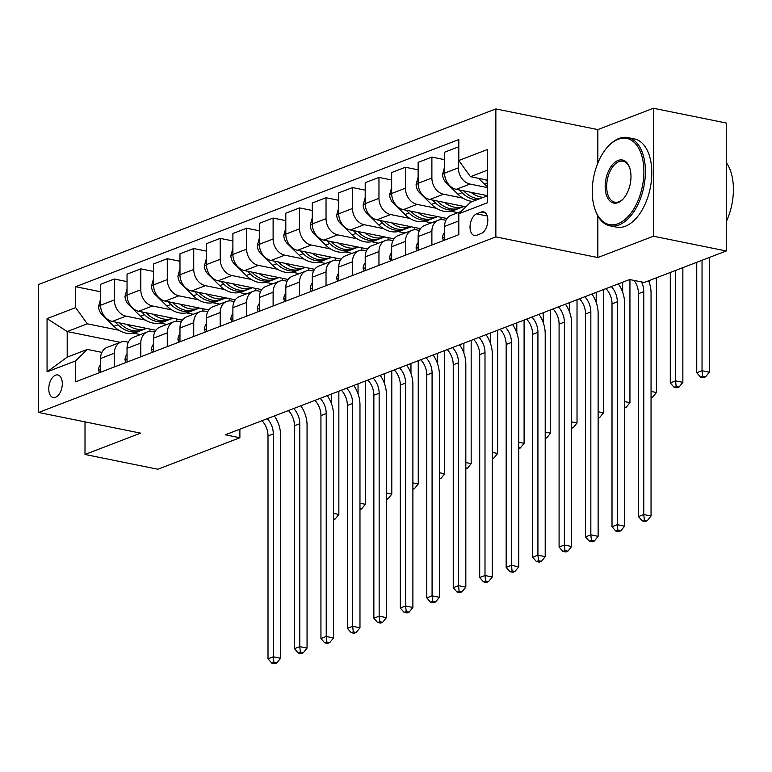 <?xml version="1.0" encoding="UTF-8"?>
<svg xmlns="http://www.w3.org/2000/svg" width="772" height="772" viewBox="0 0 772 772"><rect width="100%" height="100%" fill="white"/><g stroke="black" fill="none" stroke-linecap="round" stroke-linejoin="round"><path stroke-width="1.16" d="M55.536 397.319A11.522 6.504 -78.5 0 0 62.214 385.585A11.522 6.504 -78.5 0 0 57.823 374.96A11.522 6.504 -78.5 0 0 55.536 375.182A11.522 6.504 -78.5 0 0 48.858 386.917A11.522 6.504 -78.5 0 0 53.249 397.551A11.522 6.504 -78.5 0 0 55.536 397.319M495.856 108.92L38.6 284.501L38.6 412.47L495.856 236.888L495.856 108.92L597.837 129.59L597.837 163.085M597.837 215.88L597.837 257.558L653.402 236.213L653.402 108.254L597.837 129.59M653.402 108.254L726.249 123.018L726.249 250.977L653.402 236.213M726.249 250.977L644.215 282.484L629.643 279.532L225.318 434.79L239.88 437.743L239.88 429.193M481.245 212.059L476.594 213.844A11.165 6.301 -78.5 0 0 470.129 225.212A11.165 6.301 -78.5 0 0 474.375 235.508A11.165 6.301 -78.5 0 0 476.594 235.286L481.245 233.501A11.165 6.301 -78.5 0 0 487.711 222.133A11.165 6.301 -78.5 0 0 483.465 211.837A11.165 6.301 -78.5 0 0 481.245 212.059L485.424 212.908M487.393 170.197L470.466 176.691L458.809 160.499L458.809 139.568L75.646 286.702L100.582 291.758M458.809 160.499L487.393 149.527L487.393 202.785L458.809 213.757L470.466 202.283L487.393 195.789M120.326 342.324L67.193 331.545L67.193 357.147L87.304 349.417L75.646 360.891L75.646 381.812L458.809 234.678L458.809 213.757M75.646 360.891L47.063 371.863L47.063 318.604L75.646 307.632L75.646 286.702M85.007 421.879L85.007 454.476L157.855 469.241L239.88 437.743M85.007 454.476L140.581 433.14L38.6 412.47M597.837 257.558L495.856 236.888M87.304 349.417L101.904 352.379M114.343 366.951L114.343 353.209A14.407 11.194 -111 0 1 120.837 342.121A14.407 11.194 -111 0 1 126 341.735L128.364 342.218M140.803 356.789L140.803 343.048A14.407 11.194 -111 0 1 147.298 331.96A14.407 11.194 -111 0 1 152.46 331.574L154.825 332.057M167.273 346.628L167.273 332.886A14.407 11.194 -111 0 1 173.758 321.799A14.407 11.194 -111 0 1 178.921 321.413L181.285 321.895M193.733 336.476L193.733 322.725A14.407 11.194 -111 0 1 200.218 311.637A14.407 11.194 -111 0 1 205.381 311.251L207.745 311.734M220.194 326.315L220.194 312.563A14.407 11.194 -111 0 1 226.678 301.476A14.407 11.194 -111 0 1 231.851 301.09L234.205 301.572M246.654 316.153L246.654 302.402A14.407 11.194 -111 0 1 253.139 291.314A14.407 11.194 -111 0 1 258.311 290.938L260.666 291.411M273.114 305.992L273.114 292.241A14.407 11.194 -111 0 1 279.609 281.153A14.407 11.194 -111 0 1 284.772 280.776L287.126 281.249M299.575 295.83L299.575 282.079A14.407 11.194 -111 0 1 306.069 271.001A14.407 11.194 -111 0 1 311.232 270.615L313.596 271.088M326.035 285.669L326.035 271.918A14.407 11.194 -111 0 1 332.529 260.839A14.407 11.194 -111 0 1 337.692 260.453L340.056 260.926M352.495 275.507L352.495 261.756A14.407 11.194 -111 0 1 358.99 250.678A14.407 11.194 -111 0 1 364.152 250.292L366.517 250.765M378.965 265.346L378.965 251.595A14.407 11.194 -111 0 1 385.45 240.517A14.407 11.194 -111 0 1 390.613 240.131L392.977 240.603M405.425 255.185L405.425 241.433A14.407 11.194 -111 0 1 411.91 230.355A14.407 11.194 -111 0 1 417.073 229.969L419.437 230.442M431.886 245.023L431.886 231.272A14.407 11.194 -111 0 1 438.371 220.194A14.407 11.194 -111 0 1 443.543 219.808L445.898 220.281M487.393 180.127L470.466 176.691M487.393 187.577L470.003 184.054A14.407 11.194 -111 0 1 458.346 167.852L458.809 147.027M487.393 195.644L456.242 189.333A14.407 11.194 -111 0 1 444.585 173.14L444.585 152.209L458.346 146.931M462.891 198.134L443.543 194.216A14.407 11.194 -111 0 1 431.886 178.014L431.886 157.092L444.585 159.669M465.863 206.809L429.782 199.494A14.407 11.194 -111 0 1 418.125 183.302L418.125 162.371L431.886 157.092M457.979 212.667L451.002 211.248M436.431 208.295L417.073 204.377A14.407 11.194 -111 0 1 405.425 188.175L405.425 167.254L418.125 169.83M446.969 218.505L403.322 209.656A14.407 11.194 -111 0 1 391.665 193.463L391.665 172.532L405.425 167.254M431.519 222.828L424.542 221.41M409.961 218.457L390.613 214.539A14.407 11.194 -111 0 1 378.965 198.336L378.965 177.415L391.665 179.992M420.508 228.666L376.852 219.817A14.407 11.194 -111 0 1 365.204 203.625L365.204 182.694L378.965 177.415M405.049 232.99L398.082 231.571M383.501 228.618L364.152 224.691A14.407 11.194 -111 0 1 352.495 208.498L352.495 187.577L365.204 190.153M394.038 238.828L350.392 229.979A14.407 11.194 -111 0 1 338.744 213.786L338.744 192.855L352.495 187.577M378.589 243.151L371.622 241.732M357.04 238.78L337.692 234.852A14.407 11.194 -111 0 1 326.035 218.659L326.035 197.738L338.744 200.315M367.578 248.989L323.931 240.14A14.407 11.194 -111 0 1 312.274 223.948L312.274 203.017L326.035 197.738M352.128 253.312L345.152 251.894M330.58 248.941L311.232 245.013A14.407 11.194 -111 0 1 299.575 228.821L299.575 207.9L312.274 210.476M341.118 259.151L297.471 250.302A14.407 11.194 -111 0 1 285.814 234.109L285.814 213.178L299.575 207.9M325.668 263.474L318.691 262.055M304.12 259.102L284.772 255.175A14.407 11.194 -111 0 1 273.114 238.982L273.114 218.061L285.814 220.638M314.658 269.312L271.011 260.463A14.407 11.194 -111 0 1 259.353 244.27L259.353 223.34L273.114 218.061M299.208 273.626L292.231 272.217M277.659 269.264L258.311 265.336A14.407 11.194 -111 0 1 246.654 249.144L246.654 228.222L259.353 230.789M288.197 279.474L244.55 270.625A14.407 11.194 -111 0 1 232.893 254.432L232.893 233.501L246.654 228.222M272.748 283.787L265.771 282.378M251.199 279.425L231.851 275.498A14.407 11.194 -111 0 1 220.194 259.305L220.194 238.384L232.893 240.951M261.737 289.635L218.09 280.786A14.407 11.194 -111 0 1 206.433 264.593L206.433 243.662L220.194 238.384M246.287 293.949L239.31 292.54M224.729 289.587L205.381 285.659A14.407 11.194 -111 0 1 193.733 269.467L193.733 248.545L206.433 251.112M235.277 299.797L191.62 290.947A14.407 11.194 -111 0 1 179.972 274.745L179.972 253.824L193.733 248.545M219.827 304.11L212.85 302.701M198.269 299.748L178.921 295.821A14.407 11.194 -111 0 1 167.273 279.628L167.273 258.707L179.972 261.274M208.807 309.958L165.16 301.109A14.407 11.194 -111 0 1 153.512 284.907L153.512 263.985L167.273 258.707M193.357 314.272L186.39 312.863M171.809 309.91L152.46 305.982A14.407 11.194 -111 0 1 140.803 289.789L140.803 268.868L153.512 271.435M182.346 320.119L138.699 311.27A14.407 11.194 -111 0 1 127.042 295.068L127.042 274.147L140.803 268.868M166.897 324.433L159.929 323.024M145.348 320.071L126 316.144A14.407 11.194 -111 0 1 114.343 299.951L114.343 279.03L127.042 281.597M155.886 330.281L112.239 321.432A14.407 11.194 -111 0 1 100.582 305.229L100.582 284.308L114.343 279.03M140.436 334.594L133.46 333.186M118.888 330.233L87.304 323.825L67.193 331.545L47.063 318.604M458.346 234.862L458.346 221.12A14.407 11.194 -111 0 1 458.809 217.347M444.585 240.14L444.585 226.399A14.407 11.194 -111 0 1 451.08 215.311L461.164 211.441M418.125 250.302L418.125 236.56A14.407 11.194 -111 0 1 424.61 225.472L438.371 220.194M441.024 217.299L441.024 219.624M391.665 260.463L391.665 246.722A14.407 11.194 -111 0 1 398.149 235.634L411.91 230.355M414.564 227.46L414.564 229.786M365.204 270.625L365.204 256.883A14.407 11.194 -111 0 1 371.689 245.795L385.45 240.517M388.104 237.622L388.104 239.947M338.744 280.786L338.744 267.044A14.407 11.194 -111 0 1 345.229 255.957L358.99 250.678M361.634 247.783L361.634 250.109M312.274 290.947L312.274 277.206A14.407 11.194 -111 0 1 318.768 266.118L332.529 260.839M335.173 257.945L335.173 260.27M285.814 301.109L285.814 287.367A14.407 11.194 -111 0 1 292.308 276.279L306.069 271.001M308.713 268.106L308.713 270.432M259.353 311.27L259.353 297.529A14.407 11.194 -111 0 1 265.848 286.441L279.609 281.153M282.253 278.267L282.253 280.593M232.893 321.432L232.893 307.69A14.407 11.194 -111 0 1 239.388 296.602L253.139 291.314M255.793 288.429L255.793 290.745M206.433 331.593L206.433 317.852A14.407 11.194 -111 0 1 212.918 306.764L226.678 301.476M229.332 298.59L229.332 300.906M179.972 341.755L179.972 328.013A14.407 11.194 -111 0 1 186.457 316.925L200.218 311.637M202.872 308.752L202.872 311.068M153.512 351.916L153.512 338.175A14.407 11.194 -111 0 1 159.997 327.087L173.758 321.799M176.412 318.913L176.412 321.229M127.042 362.078L127.042 348.336A14.407 11.194 -111 0 1 133.537 337.248L147.298 331.96M75.646 307.632L87.304 323.825M149.942 329.075L149.942 331.391M100.582 372.239L100.582 358.498A14.407 11.194 -111 0 1 107.076 347.41L120.837 342.121M47.063 371.863L67.193 357.147M641.513 281.934A18.007 13.992 -111 0 1 643.771 291.642L643.771 514.538L651.047 516.014L651.047 293.119A27.01 20.989 69 0 0 648.644 280.786M634.101 280.429A18.007 13.992 -111 0 1 638.473 293.669L638.473 516.574L643.771 514.538L644.359 520.087L642.246 520.897L645.16 521.496L647.274 520.675L644.359 520.087M647.274 520.675L651.047 516.014M638.473 516.574L642.246 520.897M478.543 178.332L484.411 184.093A27.551 21.404 69 0 0 487.393 186.641M485.598 179.76L487.393 181.516M696.749 262.306L696.749 372.751L702.038 370.714L709.323 372.191L709.323 257.481M702.038 260.28L702.038 370.714L702.636 376.263L700.522 377.083L703.437 377.672L705.55 376.861L702.636 376.263M705.55 376.861L709.323 372.191M696.749 372.751L700.522 377.083M443.446 240.584L442.559 238.008A9.544 7.411 -111 0 1 444.585 232.401M611.289 286.576A18.007 13.992 -111 0 1 617.301 301.804L617.301 524.699L624.587 526.176L624.587 303.28A27.01 20.989 69 0 0 618.353 283.864M605.991 288.612A18.007 13.992 -111 0 1 612.013 303.83L612.013 526.736L617.301 524.699L617.899 530.248L615.786 531.059L618.7 531.657L620.813 530.837L617.899 530.248M620.813 530.837L624.587 526.176M612.013 526.736L615.786 531.059M416.986 250.746L416.098 248.169A9.544 7.411 -111 0 1 418.125 242.562M584.829 296.738A18.007 13.992 -111 0 1 590.841 311.965L590.841 534.861L598.126 536.337L598.126 313.442A27.01 20.989 69 0 0 591.892 294.026M579.531 298.774A18.007 13.992 -111 0 1 585.552 313.992L585.552 536.897L590.841 534.861L591.439 540.41L589.326 541.22L592.24 541.819L594.353 540.998L591.439 540.41M594.353 540.998L598.126 536.337M585.552 536.897L589.326 541.22M390.526 260.897L389.638 258.33A9.544 7.411 -111 0 1 391.665 252.724M558.368 306.899A18.007 13.992 -111 0 1 564.38 322.117L564.38 545.022L571.666 546.499L571.666 323.603A27.01 20.989 69 0 0 565.432 304.187M553.07 308.935A18.007 13.992 -111 0 1 559.092 324.153L559.092 547.058L564.38 545.022L564.979 550.571L562.865 551.382L565.779 551.98L567.893 551.16L564.979 550.571M567.893 551.16L571.666 546.499M559.092 547.058L562.865 551.382M444.585 166.964L442.559 174.366A9.544 7.411 69 0 0 446.042 182.568L457.95 194.255A27.551 21.404 69 0 0 472.744 201.405M470.959 192.315A27.551 21.404 69 0 0 483.33 197.343M459.128 189.922L461.974 192.71A27.551 21.404 69 0 0 476.768 199.861M479.306 198.886A27.551 21.404 -111 0 1 464.512 191.736L463.586 190.819M670.289 272.468L670.289 382.912L675.577 380.876L682.863 382.352L682.863 267.643M675.577 270.441L675.577 380.876L676.176 386.425L674.062 387.245L676.976 387.833L679.09 387.023L676.176 386.425M679.09 387.023L682.863 382.352M670.289 382.912L674.062 387.245M418.125 177.126L416.098 184.527A9.544 7.411 69 0 0 419.582 192.73L431.49 204.416A27.551 21.404 69 0 0 453.589 210.486L457.613 208.942A27.551 21.404 69 0 0 458.867 208.401M444.498 202.476A27.551 21.404 69 0 0 464.097 206.452L460.151 207.967A27.551 21.404 -111 0 1 438.052 201.888L437.126 200.981M432.667 200.083L435.505 202.872A27.551 21.404 69 0 0 457.613 208.942M649.117 280.603L649.117 282.06M651.047 397.783L652.629 397.184L651.047 396.856M651.047 391.433L656.403 392.514L656.403 277.804M652.629 397.184L656.403 392.514M391.665 187.287L389.638 194.689A9.544 7.411 69 0 0 393.122 202.891L405.03 214.577A27.551 21.404 69 0 0 427.128 220.647L431.152 219.103A27.551 21.404 69 0 0 432.397 218.563M418.038 212.638A27.551 21.404 69 0 0 437.637 216.614L433.69 218.129A27.551 21.404 -111 0 1 411.592 212.049L410.665 211.142M406.207 210.245L409.044 213.033A27.551 21.404 69 0 0 431.152 219.103M622.657 282.214L622.657 292.221M624.587 407.944L626.169 407.346L624.587 407.018M624.587 401.594L629.942 402.675L629.942 279.589M626.169 407.346L629.942 402.675M364.066 271.059L363.178 268.492A9.544 7.411 -111 0 1 365.204 262.885M531.898 317.06A18.007 13.992 -111 0 1 537.92 332.278L537.92 555.184L545.206 556.66L545.206 333.755A27.01 20.989 69 0 0 538.972 314.349M526.61 319.097A18.007 13.992 -111 0 1 532.632 334.315L532.632 557.22L537.92 555.184L538.518 560.733L536.405 561.543L539.319 562.141L541.433 561.321L538.518 560.733M541.433 561.321L545.206 556.66M532.632 557.22L536.405 561.543M365.204 197.449L363.178 204.85A9.544 7.411 69 0 0 366.661 213.053L378.56 224.739A27.551 21.404 69 0 0 400.668 230.809L404.692 229.265A27.551 21.404 69 0 0 405.937 228.724M391.568 222.799A27.551 21.404 69 0 0 411.177 226.775L407.23 228.29A27.551 21.404 -111 0 1 385.122 222.211L384.205 221.303M379.747 220.406L382.584 223.195A27.551 21.404 69 0 0 404.692 229.265M596.196 292.376L596.196 302.383M598.126 418.106L599.709 417.507L598.126 417.179M598.126 411.756L603.482 412.837L603.482 289.577M599.709 417.507L603.482 412.837M618.073 223.726A43.936 24.8 -78.5 0 0 643.896 171.616A43.936 24.8 -78.5 0 0 618.073 139.336A43.936 24.8 -78.5 0 0 607.815 146.738A43.936 24.8 -78.5 0 0 595.077 209.579A43.936 24.8 -78.5 0 0 618.073 223.726M607.815 146.738L608.442 146.062A45.017 25.408 101.5 0 1 618.941 138.477A45.017 25.408 101.5 0 1 627.887 137.58A45.017 25.408 101.5 0 1 645.016 179.114A45.017 25.408 101.5 0 1 618.941 224.941A45.017 25.408 101.5 0 1 610.005 225.829A45.017 25.408 101.5 0 1 595.386 210.447L595.077 209.579M618.073 202.621A21.973 12.4 101.5 0 1 605.161 186.486A21.973 12.4 101.5 0 1 618.073 160.431A21.973 12.4 101.5 0 1 629.566 167.505A21.973 12.4 101.5 0 1 623.197 198.925A21.973 12.4 101.5 0 1 618.073 202.621M629.72 167.949A20.892 11.792 -78.5 0 0 623.091 161.232A20.892 11.792 -78.5 0 0 618.941 161.647A20.892 11.792 -78.5 0 0 606.85 182.906A20.892 11.792 -78.5 0 0 614.792 202.177A20.892 11.792 -78.5 0 0 618.941 201.762A20.892 11.792 -78.5 0 0 623.506 198.578M726.249 162.564A45.017 25.408 101.5 0 1 726.249 221.689M627.887 137.58L634.294 138.883A45.017 25.408 101.5 0 1 651.423 180.407A45.017 25.408 101.5 0 1 625.359 226.235A45.017 25.408 101.5 0 1 616.413 227.122L610.005 225.829M337.605 281.22L336.717 278.653A9.544 7.411 -111 0 1 338.744 273.047M505.438 327.222A18.007 13.992 -111 0 1 511.46 342.44L511.46 565.345L518.745 566.822L518.745 343.916A27.01 20.989 69 0 0 512.502 324.51M500.15 329.258A18.007 13.992 -111 0 1 506.162 344.476L506.162 567.381L511.46 565.345L512.058 570.894L509.935 571.705L512.849 572.303L514.972 571.483L512.058 570.894M514.972 571.483L518.745 566.822M506.162 567.381L509.935 571.705M311.145 291.382L310.248 288.815A9.544 7.411 -111 0 1 312.274 283.208M478.978 337.383A18.007 13.992 -111 0 1 484.999 352.601L484.999 575.507L492.285 576.983L492.285 354.078A27.01 20.989 69 0 0 486.042 334.672M473.69 339.419A18.007 13.992 -111 0 1 479.702 354.637L479.702 577.543L484.999 575.507L485.598 581.055L483.475 581.866L486.389 582.455L488.512 581.644L485.598 581.055M488.512 581.644L492.285 576.983M479.702 577.543L483.475 581.866M284.685 301.543L283.787 298.976A9.544 7.411 -111 0 1 285.814 293.37M452.517 347.545A18.007 13.992 -111 0 1 458.539 362.763L458.539 585.668L465.825 587.145L465.825 364.239A27.01 20.989 69 0 0 459.581 344.833M447.229 349.581A18.007 13.992 -111 0 1 453.241 364.799L453.241 587.704L458.539 585.668L459.137 591.217L457.014 592.028L459.929 592.616L462.052 591.806L459.137 591.217M462.052 591.806L465.825 587.145M453.241 587.704L457.014 592.028M258.215 311.705L257.327 309.138A9.544 7.411 -111 0 1 259.353 303.531M426.057 357.706A18.007 13.992 -111 0 1 432.079 372.924L432.079 595.83L439.355 597.306L439.355 374.401A27.01 20.989 69 0 0 433.121 354.995M420.759 359.742A18.007 13.992 -111 0 1 426.781 374.96L426.781 597.866L432.079 595.83L432.667 601.378L430.554 602.189L433.468 602.778L435.582 601.967L432.667 601.378M435.582 601.967L439.355 597.306M426.781 597.866L430.554 602.189M231.754 321.866L230.867 319.299A9.544 7.411 -111 0 1 232.893 313.693M399.597 367.868A18.007 13.992 -111 0 1 405.609 383.086L405.609 605.991L412.895 607.467L412.895 384.562A27.01 20.989 69 0 0 406.661 365.156M394.299 369.904A18.007 13.992 -111 0 1 400.321 385.122L400.321 608.027L405.609 605.991L406.207 611.54L404.094 612.35L407.008 612.939L409.121 612.128L406.207 611.54M409.121 612.128L412.895 607.467M400.321 608.027L404.094 612.35M338.744 207.61L336.717 215.012A9.544 7.411 69 0 0 340.201 223.214L352.1 234.9A27.551 21.404 69 0 0 374.208 240.97L378.232 239.426A27.551 21.404 69 0 0 379.477 238.886M365.108 232.961A27.551 21.404 69 0 0 384.717 236.936L380.77 238.451A27.551 21.404 -111 0 1 358.662 232.372L357.745 231.465M353.286 230.567L356.124 233.347A27.551 21.404 69 0 0 378.232 239.426M569.736 302.537L569.736 312.535M571.666 428.267L573.249 427.659L571.666 427.341M571.666 421.917L577.022 422.998L577.022 299.739M573.249 427.659L577.022 422.998M312.274 217.772L310.248 225.173A9.544 7.411 69 0 0 313.731 233.376L325.639 245.062A27.551 21.404 69 0 0 347.747 251.132L351.762 249.588A27.551 21.404 69 0 0 353.016 249.047M338.647 243.122A27.551 21.404 69 0 0 358.256 247.098L354.309 248.613A27.551 21.404 -111 0 1 332.201 242.533L331.275 241.626M326.826 240.729L329.663 243.508A27.551 21.404 69 0 0 351.762 249.588M543.276 312.699L543.276 322.696M545.206 438.428L546.779 437.82L545.206 437.502M545.206 432.079L550.552 433.16L550.552 309.9M546.779 437.82L550.552 433.16M285.814 227.933L283.787 235.335A9.544 7.411 69 0 0 287.271 243.537L299.179 255.214A27.551 21.404 69 0 0 321.287 261.293L325.302 259.749A27.551 21.404 69 0 0 326.556 259.209M312.187 253.284A27.551 21.404 69 0 0 331.796 257.259L327.849 258.774A27.551 21.404 -111 0 1 305.741 252.695L304.815 251.788M300.366 250.89L303.203 253.67A27.551 21.404 69 0 0 325.302 259.749M516.806 322.86L516.806 332.857M518.745 448.59L520.318 447.982L518.745 447.663M518.745 442.24L524.091 443.321L524.091 320.062M520.318 447.982L524.091 443.321M259.353 238.094L257.327 245.496A9.544 7.411 69 0 0 260.811 253.698L272.719 265.375A27.551 21.404 69 0 0 294.817 271.454L298.841 269.91A27.551 21.404 69 0 0 300.096 269.37M285.727 263.445A27.551 21.404 69 0 0 305.336 267.421L301.379 268.936A27.551 21.404 -111 0 1 279.281 262.856L278.354 261.949M273.906 261.052L276.743 263.831A27.551 21.404 69 0 0 298.841 269.91M490.345 333.022L490.345 343.019M492.285 458.751L493.858 458.143L492.285 457.825M492.285 452.402L497.631 453.482L497.631 330.223M493.858 458.143L497.631 453.482M232.893 248.256L230.867 255.657A9.544 7.411 69 0 0 234.35 263.86L246.258 275.536A27.551 21.404 69 0 0 268.357 281.616L272.381 280.072A27.551 21.404 69 0 0 273.635 279.532M259.267 273.606A27.551 21.404 69 0 0 278.875 277.582L274.919 279.097A27.551 21.404 -111 0 1 252.82 273.018L251.894 272.111M247.436 271.213L250.282 273.992A27.551 21.404 69 0 0 272.381 280.072M463.885 343.183L463.885 353.18M465.825 468.913L467.398 468.305L465.825 467.986M465.825 462.563L471.171 463.644L471.171 340.384M467.398 468.305L471.171 463.644M205.294 332.028L204.406 329.461A9.544 7.411 -111 0 1 206.433 323.854M373.137 378.029A18.007 13.992 -111 0 1 379.148 393.247L379.148 616.153L386.434 617.629L386.434 394.724A27.01 20.989 69 0 0 380.2 375.317M367.839 380.065A18.007 13.992 -111 0 1 373.86 395.283L373.86 618.189L379.148 616.153L379.747 621.701L377.633 622.512L380.548 623.101L382.661 622.29L379.747 621.701M382.661 622.29L386.434 617.629M373.86 618.189L377.633 622.512M206.433 258.417L204.406 265.819A9.544 7.411 69 0 0 207.89 274.021L219.798 285.698A27.551 21.404 69 0 0 241.897 291.777L245.921 290.233A27.551 21.404 69 0 0 247.175 289.693M232.806 283.768A27.551 21.404 69 0 0 252.405 287.744L248.459 289.259A27.551 21.404 -111 0 1 226.36 283.179L225.434 282.272M220.975 281.375L223.812 284.154A27.551 21.404 69 0 0 245.921 290.233M437.425 353.344L437.425 363.342M439.355 479.074L440.937 478.466L439.355 478.148M439.355 472.725L444.711 473.805L444.711 350.546M440.937 478.466L444.711 473.805M178.834 342.189L177.946 339.622A9.544 7.411 -111 0 1 179.972 334.015M346.676 388.191A18.007 13.992 -111 0 1 352.688 403.409L352.688 626.314L359.974 627.79L359.974 404.885A27.01 20.989 69 0 0 353.74 385.479M341.378 390.227A18.007 13.992 -111 0 1 347.4 405.445L347.4 628.35L352.688 626.314L353.286 631.863L351.173 632.673L354.087 633.262L356.201 632.451L353.286 631.863M356.201 632.451L359.974 627.79M347.4 628.35L351.173 632.673M179.972 268.579L177.946 275.98A9.544 7.411 69 0 0 181.43 284.183L193.338 295.859A27.551 21.404 69 0 0 215.436 301.939L219.46 300.395A27.551 21.404 69 0 0 220.705 299.854M206.346 293.929A27.551 21.404 69 0 0 225.945 297.905L221.998 299.42A27.551 21.404 -111 0 1 199.9 293.341L198.973 292.434M194.515 291.536L197.352 294.315A27.551 21.404 69 0 0 219.46 300.395M410.965 363.506L410.965 373.503M412.895 489.236L414.477 488.628L412.895 488.309M412.895 482.886L418.25 483.967L418.25 360.707M414.477 488.628L418.25 483.967M152.374 352.35L151.486 349.784A9.544 7.411 -111 0 1 153.512 344.177M320.206 398.352A18.007 13.992 -111 0 1 326.228 413.57L326.228 636.475L333.514 637.952L333.514 415.046A27.01 20.989 69 0 0 327.27 395.64M314.918 400.388A18.007 13.992 -111 0 1 320.94 415.606L320.94 638.502L326.228 636.475L326.826 642.024L324.713 642.835L327.627 643.423L329.74 642.613L326.826 642.024M329.74 642.613L333.514 637.952M320.94 638.502L324.713 642.835M153.512 278.74L151.486 286.142A9.544 7.411 69 0 0 154.969 294.344L166.868 306.021A27.551 21.404 69 0 0 188.976 312.1L193 310.556A27.551 21.404 69 0 0 194.245 310.016M179.876 304.091A27.551 21.404 69 0 0 199.485 308.067L195.538 309.582A27.551 21.404 -111 0 1 173.43 303.502L172.513 302.595M168.055 301.698L170.892 304.477A27.551 21.404 69 0 0 193 310.556M384.504 373.667L384.504 383.665M386.434 499.397L388.017 498.789L386.434 498.471M386.434 493.047L391.79 494.128L391.79 370.869M388.017 498.789L391.79 494.128M125.913 362.512L125.016 359.945A9.544 7.411 -111 0 1 127.042 354.338M293.746 408.513A18.007 13.992 -111 0 1 299.768 423.731L299.768 646.637L307.053 648.113L307.053 425.208A27.01 20.989 69 0 0 300.81 405.802M288.458 410.55A18.007 13.992 -111 0 1 294.47 425.768L294.47 648.663L299.768 646.637L300.366 652.186L298.243 652.996L301.157 653.585L303.28 652.774L300.366 652.186M303.28 652.774L307.053 648.113M294.47 648.663L298.243 652.996M127.042 288.902L125.016 296.303A9.544 7.411 69 0 0 128.509 304.506L140.407 316.182A27.551 21.404 69 0 0 162.516 322.262L166.54 320.718A27.551 21.404 69 0 0 167.785 320.177M153.416 314.252A27.551 21.404 69 0 0 173.025 318.228L169.078 319.743A27.551 21.404 -111 0 1 146.97 313.664L146.043 312.757M141.594 311.859L144.432 314.638A27.551 21.404 69 0 0 166.54 320.718M358.044 383.829L358.044 393.826M359.974 509.559L361.547 508.951L359.974 508.632M359.974 503.209L365.32 504.29L365.32 381.03M361.547 508.951L365.32 504.29M99.453 372.673L98.555 370.106A9.544 7.411 -111 0 1 100.582 364.5M267.286 418.675A18.007 13.992 -111 0 1 273.307 433.893L273.307 656.798L280.593 658.275L280.593 435.369A27.01 20.989 69 0 0 274.349 415.963M261.998 420.711A18.007 13.992 -111 0 1 268.009 435.929L268.009 658.825L273.307 656.798L273.906 662.347L271.783 663.158L274.697 663.746L276.82 662.936L273.906 662.347M276.82 662.936L280.593 658.275M268.009 658.825L271.783 663.158M100.582 299.063L98.555 306.465A9.544 7.411 69 0 0 102.039 314.658L113.947 326.344A27.551 21.404 69 0 0 136.055 332.423L140.07 330.879A27.551 21.404 69 0 0 141.324 330.339M126.955 324.414A27.551 21.404 69 0 0 146.564 328.389L142.617 329.905A27.551 21.404 -111 0 1 120.509 323.825L119.583 322.918M115.134 322.02L117.971 324.8A27.551 21.404 69 0 0 140.07 330.879M331.584 393.99L331.584 403.988M333.514 519.72L335.087 519.112L333.514 518.794M333.514 513.37L338.86 514.451L338.86 391.192M335.087 519.112L338.86 514.451M456.242 189.333L470.003 184.054M429.782 199.494L443.543 194.216M403.322 209.656L417.073 204.377M376.852 219.817L390.613 214.539M350.392 229.979L364.152 224.691M323.931 240.14L337.692 234.852M297.471 250.302L311.232 245.013M271.011 260.463L284.772 255.175M244.55 270.625L258.311 265.336M218.09 280.786L231.851 275.498M191.62 290.947L205.381 285.659M165.16 301.109L178.921 295.821M138.699 311.27L152.46 305.982M112.239 321.432L126 316.144M444.585 173.14L458.346 167.852M444.585 226.399L458.346 221.12M418.125 236.56L431.886 231.272M418.125 183.302L431.886 178.014M391.665 246.722L405.425 241.433M391.665 193.463L405.425 188.175M365.204 256.883L378.965 251.595M365.204 203.625L378.965 198.336M338.744 267.044L352.495 261.756M338.744 213.786L352.495 208.498M312.274 277.206L326.035 271.918M312.274 223.948L326.035 218.659M285.814 287.367L299.575 282.079M285.814 234.109L299.575 228.821M259.353 297.529L273.114 292.241M259.353 244.27L273.114 238.982M232.893 307.69L246.654 302.402M232.893 254.432L246.654 249.144M206.433 317.852L220.194 312.563M206.433 264.593L220.194 259.305M179.972 328.013L193.733 322.725M179.972 274.745L193.733 269.467M153.512 338.175L167.273 332.886M153.512 284.907L167.273 279.628M127.042 348.336L140.803 343.048M127.042 295.068L140.803 289.789M100.582 358.498L114.343 353.209M100.582 305.229L114.343 299.951M487.209 215.996L476.594 213.844M643.771 291.642L638.473 293.669M487.393 182.945L484.411 184.093M442.607 238.162L444.585 237.4M617.301 301.804L612.013 303.83M416.147 248.323L418.125 247.561M590.841 311.965L585.552 313.992M389.686 258.485L391.665 257.723M564.38 322.117L559.092 324.153M444.585 173.42L442.607 174.173M461.974 192.71L457.95 194.255M465.738 191.263L464.512 191.736M447.065 182.173L446.042 182.568M418.125 183.582L416.147 184.334M435.505 202.872L431.49 204.416M439.278 201.424L438.052 201.888M420.605 192.334L419.582 192.73M391.665 193.743L389.686 194.496M409.044 213.033L405.03 214.577M412.817 211.586L411.592 212.049M394.145 202.496L393.122 202.891M363.226 268.646L365.204 267.884M537.92 332.278L532.632 334.315M365.204 203.905L363.226 204.657M382.584 223.195L378.56 224.739M386.357 221.747L385.122 222.211M367.684 212.657L366.661 213.053M336.766 278.808L338.744 278.045M511.46 342.44L506.162 344.476M310.305 288.969L312.274 288.207M484.999 352.601L479.702 354.637M283.845 299.131L285.814 298.368M458.539 362.763L453.241 364.799M257.375 309.292L259.353 308.53M432.079 372.924L426.781 374.96M230.915 319.454L232.893 318.691M405.609 383.086L400.321 385.122M338.744 214.066L336.766 214.819M356.124 233.347L352.1 234.9M359.897 231.909L358.662 232.372M341.224 222.819L340.201 223.214M312.284 224.227L310.305 224.98M329.663 243.508L325.639 245.062M333.427 242.07L332.201 242.533M314.754 232.98L313.731 233.376M285.814 234.389L283.845 235.142M303.203 253.67L299.179 255.214M306.966 252.222L305.741 252.695M288.294 243.141L287.271 243.537M259.353 244.55L257.375 245.303M276.743 263.831L272.719 265.375M280.506 262.383L279.281 262.856M261.833 253.303L260.811 253.698M232.893 254.712L230.915 255.464M250.282 273.992L246.258 275.536M254.046 272.545L252.82 273.018M235.373 263.464L234.35 263.86M204.455 329.605L206.433 328.853M379.148 393.247L373.86 395.283M206.433 264.864L204.455 265.626M223.812 284.154L219.798 285.698M227.586 282.706L226.36 283.179M208.913 273.626L207.89 274.021M177.994 339.767L179.972 339.014M352.688 403.409L347.4 405.445M179.972 275.025L177.994 275.787M197.352 294.315L193.338 295.859M201.125 292.868L199.9 293.341M182.453 283.787L181.43 284.183M151.534 349.928L153.512 349.176M326.228 413.57L320.94 415.606M153.512 285.186L151.534 285.949M170.892 304.477L166.868 306.021M174.665 303.029L173.43 303.502M155.992 293.949L154.969 294.344M125.074 360.09L127.042 359.337M299.768 423.731L294.47 425.768M127.052 295.348L125.074 296.11M144.432 314.638L140.407 316.182M148.195 313.191L146.97 313.664M129.532 304.11L128.509 304.506M98.613 370.251L100.582 369.498M273.307 433.893L268.009 435.929M100.592 305.509L98.613 306.272M117.971 324.8L113.947 326.344M121.735 323.352L120.509 323.825M103.062 314.272L102.039 314.658"/></g></svg>
